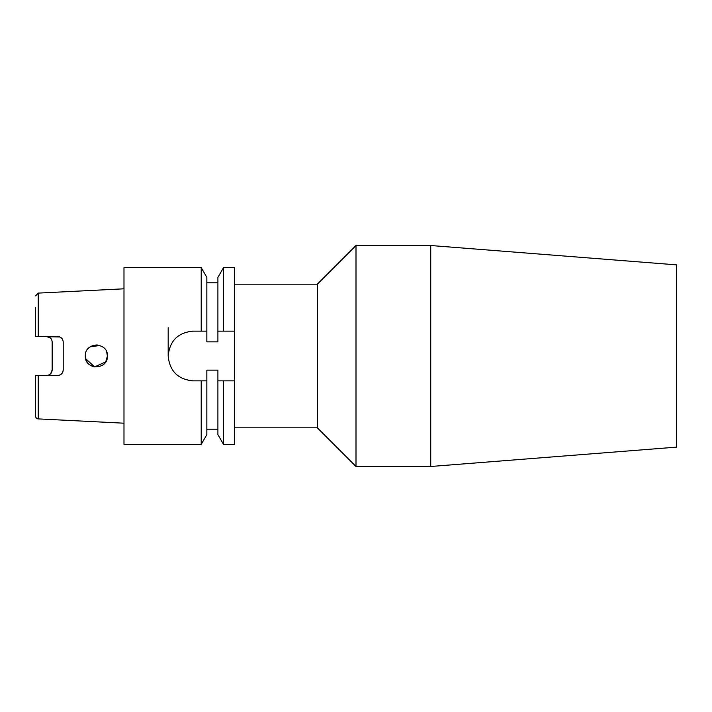<?xml version="1.0" encoding="UTF-8"?>
<svg xmlns="http://www.w3.org/2000/svg" width="712" height="712" viewBox="0 0 712 712"><rect width="100%" height="100%" fill="white"/><g stroke="black" fill="none" stroke-linecap="round" stroke-linejoin="round"><path stroke-width="1.07" d="M234.47 427.814L317.329 427.814L317.329 284.186L234.47 284.186M430.733 466.485L676.4 447.145L676.4 264.855L430.733 245.515L356 245.515L356 466.485L430.733 466.485L430.733 245.515M317.329 427.814L356 466.485M317.329 284.186L356 245.515M38.226 418.896A2.759 2.759 0 0 1 35.6 416.137L35.6 375.473L38.359 375.473L35.6 375.473L38.226 375.473L38.226 418.896L123.986 423.195M35.6 404.55L35.6 416.137M107.129 353.499L107.414 356C108.126 341.769 84.675 341.716 85.315 356L85.502 354.006M87.985 348.8L89.854 347.073M90.157 346.86L99.787 345.498M97.74 345.035L95.88 344.964M93.859 345.24L90.994 346.344M85.671 353.232L85.315 356C84.675 370.285 108.117 370.231 107.414 356L107.094 353.357M106.729 352.182L107.414 356L105.714 361.883L94.58 366.903L85.636 358.617M106.88 359.4L107.414 356M168.183 356L168.183 327.743M59.852 336.963L38.226 336.527L38.226 293.104L123.986 288.805M57.699 336.527C61.081 336.883 62.923 338.725 63.217 342.054L63.217 369.946C62.923 373.275 61.09 375.117 57.699 375.473L38.226 375.473M50.525 338.12L46.645 336.527C50.071 336.91 51.914 338.752 52.172 342.054L52.172 369.946C51.914 373.239 50.071 375.082 46.645 375.473M223.532 444.386L217.899 434.623L217.899 380.858L234.47 380.858L234.47 444.386L223.532 444.386L223.532 380.858L217.899 380.858L217.899 370.151L206.845 370.151L206.845 380.858L193.041 380.858C177.938 379.389 169.652 371.112 168.183 356.027C169.625 340.906 177.911 332.611 193.041 331.142A24.858 24.858 0 0 0 188.137 331.632M217.899 429.194L206.845 429.194M206.845 380.858L206.845 434.623L201.211 444.386L123.986 444.386L123.986 267.614L201.211 267.614L201.211 331.142L193.041 331.142M201.211 444.386L201.211 380.858M217.899 277.377L223.532 267.614L223.532 331.142L217.899 331.142L217.899 277.377M234.47 380.858L234.47 267.614L223.532 267.614M201.211 267.614L206.845 277.377L206.845 331.142L201.211 331.142M206.845 331.142L206.845 341.849L217.899 341.849L217.899 331.142M234.47 331.142L223.532 331.142M61.579 373.88L62.798 372.056M62.816 372.02L63.217 369.946M38.226 336.527L35.6 336.527L35.6 307.45M48.808 375.037L50.419 373.987M50.588 373.818L52.172 369.946M93.851 366.76L91.919 366.119M90.175 365.149L88.635 363.894M88.074 363.298L86.374 360.717M86.045 359.934L85.493 357.976M188.173 380.377A24.858 24.858 0 0 0 193.041 380.858M217.899 282.806L206.845 282.806M38.226 293.104L35.6 295.863"/></g></svg>

